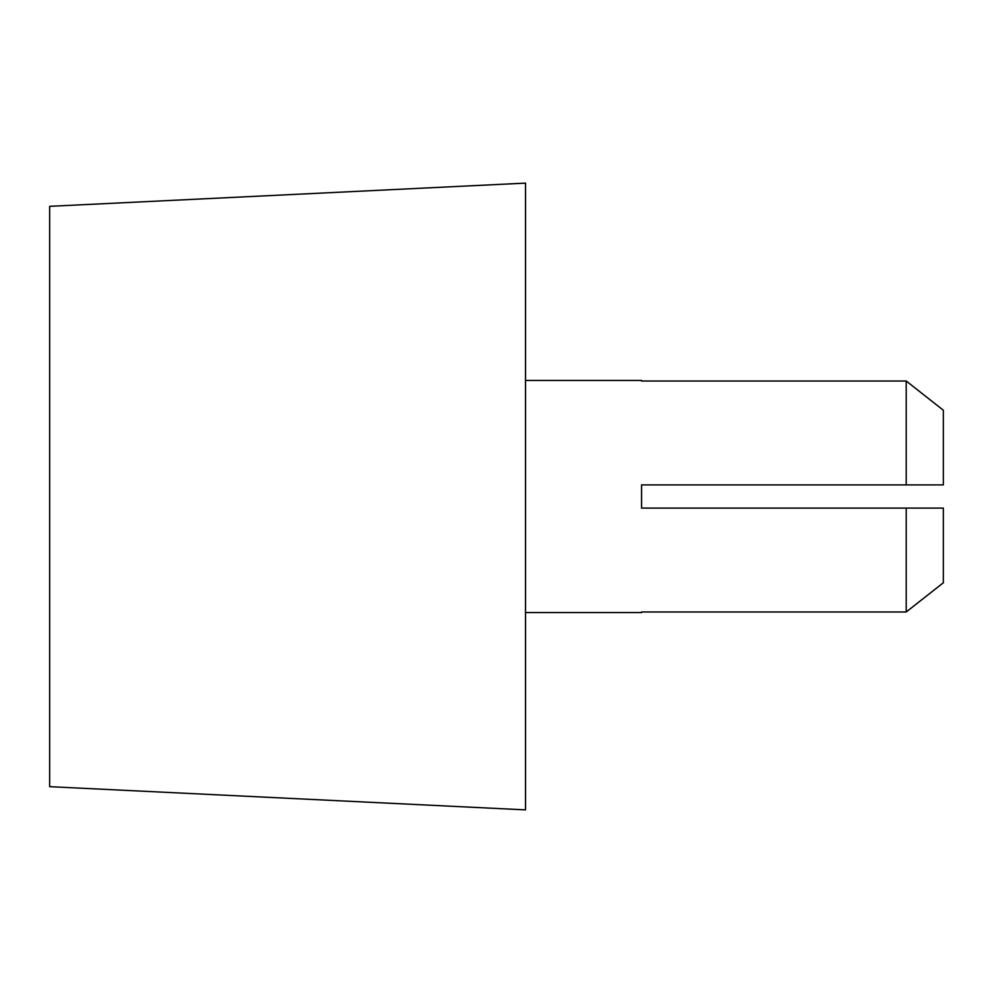 <?xml version="1.0" encoding="UTF-8"?>
<svg xmlns="http://www.w3.org/2000/svg" width="993" height="993" viewBox="0 0 993 993"><rect width="100%" height="100%" fill="white"/><g stroke="black" fill="none" stroke-linecap="round" stroke-linejoin="round"><path stroke-width="1.49" d="M641.577 611.986L906.212 611.986L906.212 508.106L641.577 508.106L641.577 484.894L906.212 484.894L906.212 381.014L641.577 381.014M49.65 786.108L49.65 206.892M525.52 808.91L525.52 183.122L525.52 380.431L641.577 380.431M906.212 484.894L943.35 484.894L943.35 410.233L906.212 381.014L943.35 410.233M943.35 582.767L906.212 611.986L943.35 582.767L943.35 508.106L906.212 508.106M525.52 612.569L641.577 612.569M49.65 206.333L525.52 183.122M49.65 786.667L525.52 809.878"/></g></svg>
